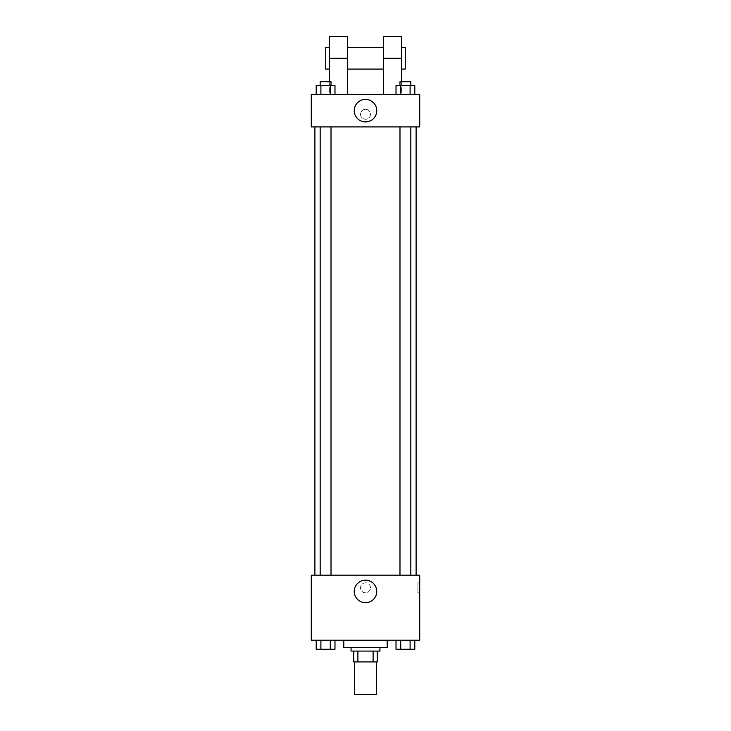 <?xml version="1.0" encoding="UTF-8"?>
<svg xmlns="http://www.w3.org/2000/svg" width="731" height="731" viewBox="0 0 731 731"><rect width="100%" height="100%" fill="white"/><g stroke="black" fill="none" stroke-linecap="round" stroke-linejoin="round"><path stroke-width="0.55" stroke-dasharray="3.65 2.74" d="M376.346 694.45L354.654 694.45M376.346 661.92L354.654 661.92L376.346 661.92M357.888 661.92L353.749 661.92L353.749 651.074L357.888 651.074L357.888 661.92L377.251 661.92M373.112 651.074L357.888 651.074L373.112 651.074L373.112 661.92M357.888 651.074L353.749 651.074M351.044 651.074L379.956 651.074M365.5 647.456L351.044 647.456L365.5 647.456M387.192 647.456L343.808 647.456M387.192 640.228L343.808 640.228L387.192 640.228M316.203 640.228L316.203 649.265L320.9 649.265L316.203 649.265L320.9 649.265L320.9 640.228L330.284 640.228L316.203 640.228L334.981 640.228L320.9 640.228L320.9 649.265L334.981 649.265L330.284 649.265L334.981 649.265L334.981 640.228L330.284 640.228L334.981 640.228L330.284 640.228L330.284 649.265L320.9 649.265L330.284 649.265L330.284 640.228L334.981 640.228L320.9 640.228L334.981 640.228M311.278 640.228L419.722 640.228L419.722 575.16L311.278 575.16L311.278 640.228M396.019 640.228L396.019 649.265L400.716 649.265L396.019 649.265L400.716 649.265L400.716 640.228L410.1 640.228L396.019 640.228L414.797 640.228L400.716 640.228L400.716 649.265L414.797 649.265L410.1 649.265L414.797 649.265L414.797 640.228L410.1 640.228L414.797 640.228L410.1 640.228L410.1 649.265L400.716 649.265L410.1 649.265L410.1 640.228L414.797 640.228L400.716 640.228L414.797 640.228M370.471 587.815A4.971 4.971 0 0 0 363.015 583.512A4.971 4.971 0 0 0 363.015 592.119A4.971 4.971 0 0 0 370.471 587.815A4.971 4.971 0 0 0 363.015 583.512A4.971 4.971 0 0 0 363.015 592.119A4.971 4.971 0 0 0 370.471 587.815M416.103 575.16L314.897 575.16L416.103 575.16M331.015 575.16L320.169 575.16L331.015 575.16L320.169 575.16L331.015 575.16L331.015 126.92L320.169 126.92L331.015 126.92M410.831 575.16L399.985 575.16L410.831 575.16L399.985 575.16L410.831 575.16L410.831 126.92L399.985 126.92L410.831 126.92M311.278 592.786L311.278 582.845L311.278 592.786M419.722 582.845L419.722 592.786L419.722 582.845L417.904 582.845L417.904 592.786L417.904 582.845M376.757 591.425A11.257 11.257 0 0 1 359.871 601.174A11.257 11.257 0 0 1 359.871 581.684A11.257 11.257 0 0 1 376.757 591.425M416.103 126.92L314.897 126.92L416.103 126.92M311.278 126.92L419.722 126.92L419.722 94.39L311.278 94.39L311.278 126.92L419.722 126.92M410.831 649.265L399.985 649.265M331.015 649.265L320.169 649.265M410.1 640.228L410.1 649.265M400.716 640.228L400.716 649.265M330.284 640.228L330.284 649.265M320.9 640.228L320.9 649.265M396.019 94.39L396.019 85.353L414.797 85.353L410.1 85.353L410.1 94.39L414.797 94.39L396.019 94.39L414.797 94.39L396.019 94.39L414.797 94.39L410.1 94.39L410.1 85.353L400.716 85.353L400.716 94.39L400.716 85.353L396.019 85.353L414.797 85.353L414.797 94.39M410.831 85.353L399.985 85.353L410.831 85.353L399.985 85.353L410.831 85.353L410.831 81.735L399.985 81.735L410.831 81.735L399.985 81.735L399.985 85.353M316.203 94.39L316.203 85.353L334.981 85.353L330.284 85.353L330.284 94.39L334.981 94.39L316.203 94.39L334.981 94.39L316.203 94.39L334.981 94.39L330.284 94.39L330.284 85.353L320.9 85.353L320.9 94.39L320.9 85.353L334.981 85.353L334.981 94.39M331.015 85.353L320.169 85.353L331.015 85.353L320.169 85.353L331.015 85.353L331.015 81.735L320.169 81.735L331.015 81.735L320.169 81.735L320.169 85.353M410.1 85.353L410.1 94.39M400.716 85.353L400.716 94.39M330.284 85.353L330.284 94.39M320.9 85.353L320.9 94.39M419.722 114.264L419.722 119.235L419.722 114.264M354.243 110.655A11.257 11.257 0 0 0 371.129 120.405A11.257 11.257 0 0 0 371.129 100.905A11.257 11.257 0 0 0 354.243 110.655M311.278 114.264L311.278 119.235L311.278 114.264M365.5 109.303A4.971 4.971 0 0 0 361.196 116.75A4.971 4.971 0 0 0 369.804 116.75A4.971 4.971 0 0 0 365.5 109.303A4.971 4.971 0 0 1 369.804 116.75A4.971 4.971 0 0 1 361.196 116.75A4.971 4.971 0 0 1 365.5 109.303M329.352 36.55L329.352 94.39L347.426 94.39L329.352 94.39L329.352 81.735M401.648 36.55L401.648 94.39L383.574 94.39L401.648 94.39L401.648 81.735M383.574 47.396L383.574 69.079L383.574 47.396M383.574 94.39L383.574 36.55M347.426 47.396L347.426 69.079L347.426 47.396M347.426 36.55L347.426 94.39M401.648 47.396L401.648 69.079L401.648 47.396M405.266 47.396L405.266 69.079M329.352 69.079L329.352 47.396L329.352 69.079M325.734 69.079L325.734 47.396M383.574 58.242L401.648 58.242M329.352 58.242L347.426 58.242M417.904 592.786L419.722 592.786M320.169 126.92L320.169 575.16M399.985 126.92L399.985 575.16"/><path stroke-width="1.1" d="M354.654 661.92L354.654 694.45L376.346 694.45L376.346 661.92M373.112 651.074L373.112 661.92L353.749 661.92L353.749 651.074M373.112 661.92L377.251 661.92L377.251 651.074L377.251 661.92M379.956 647.456L379.956 651.074L351.044 651.074L351.044 647.456M357.888 651.074L357.888 661.92M343.808 640.228L343.808 647.456L387.192 647.456L387.192 640.228M419.722 640.228L311.278 640.228L311.278 575.16L419.722 575.16L419.722 640.228M376.757 591.425A11.257 11.257 0 0 1 359.871 601.174A11.257 11.257 0 0 1 359.871 581.684A11.257 11.257 0 0 1 376.757 591.425M416.103 126.92L416.103 575.16M399.985 575.16L399.985 126.92M331.015 126.92L331.015 575.16M419.722 126.92L311.278 126.92L311.278 94.39L419.722 94.39L419.722 126.92L311.278 126.92M414.797 640.228L414.797 649.265L396.019 649.265L396.019 640.228M410.1 640.228L410.1 649.265M400.716 640.228L400.716 649.265M410.831 649.265L399.985 649.265M334.981 640.228L334.981 649.265L316.203 649.265L316.203 640.228M330.284 640.228L330.284 649.265M320.9 640.228L320.9 649.265M331.015 649.265L320.169 649.265M414.797 94.39L414.797 85.353L396.019 85.353L396.019 94.39M410.1 85.353L410.1 94.39M400.716 85.353L400.716 94.39M399.985 85.353L399.985 81.735L410.831 81.735L410.831 85.353M334.981 94.39L334.981 85.353L316.203 85.353L316.203 94.39M330.284 85.353L330.284 94.39M320.9 85.353L320.9 94.39M320.169 85.353L320.169 81.735L331.015 81.735L331.015 85.353M354.243 110.655A11.257 11.257 0 0 1 371.129 100.905A11.257 11.257 0 0 1 371.129 120.405A11.257 11.257 0 0 1 354.243 110.655M383.574 94.39L383.574 58.242L401.648 58.242L401.648 36.55L383.574 36.55L383.574 58.242M383.574 47.396L347.426 47.396M329.352 81.735L329.352 58.242L347.426 58.242L347.426 94.39M347.426 58.242L347.426 36.55L329.352 36.55L329.352 58.242M401.648 81.735L401.648 58.242M401.648 69.079L405.266 69.079L405.266 47.396L401.648 47.396M329.352 47.396L325.734 47.396L325.734 69.079L329.352 69.079M314.897 126.92L314.897 575.16M410.831 575.16L410.831 126.92M320.169 126.92L320.169 575.16M383.574 69.079L347.426 69.079"/></g></svg>
